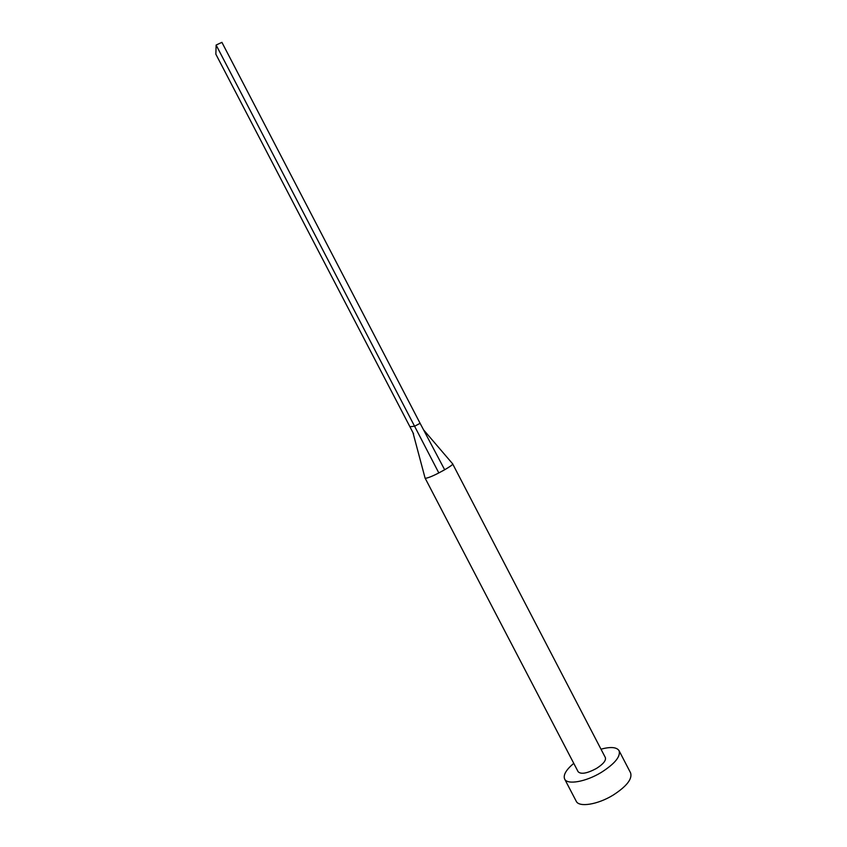 <?xml version="1.0" encoding="UTF-8"?>
<svg xmlns="http://www.w3.org/2000/svg" width="847" height="847" viewBox="0 0 847 847"><rect width="100%" height="100%" fill="white"/><g stroke="black" fill="none" stroke-linecap="round" stroke-linejoin="round"><path stroke-width="1.27" d="M425.088 478.089L578.141 771.755C581.031 774.529 587.13 773.427 596.436 768.462C603.233 764.132 606.208 760.511 605.361 757.589L452.594 463.764M425.088 478.269L425.152 478.343C427.862 478.057 432.425 476.247 438.82 472.922L444.664 469.757C449.831 466.761 452.531 464.834 452.774 463.955L452.753 463.87M573.758 763.338C566.103 769.807 563.064 775.037 564.631 779.028C567.151 785.084 585.764 781.887 601.275 772.411C614.858 763.708 620.798 756.466 619.072 750.686C616.701 747.107 610.676 746.599 600.989 749.161M564.631 779.028L576.214 801.209C578.903 807.572 597.633 804.661 613.09 795.142C626.632 786.376 632.465 778.965 630.602 772.909L619.072 750.686M438.82 472.922L414.585 426.242L420.101 423.309L444.664 469.757M413.569 433.865L409.916 426.729L414.585 426.242L216.123 45.05L221.914 42.35L420.101 423.309M409.916 426.729L215.858 54.187L216.123 45.05M452.764 463.965L423.532 429.8M425.152 478.343L412.965 432.669"/></g></svg>
